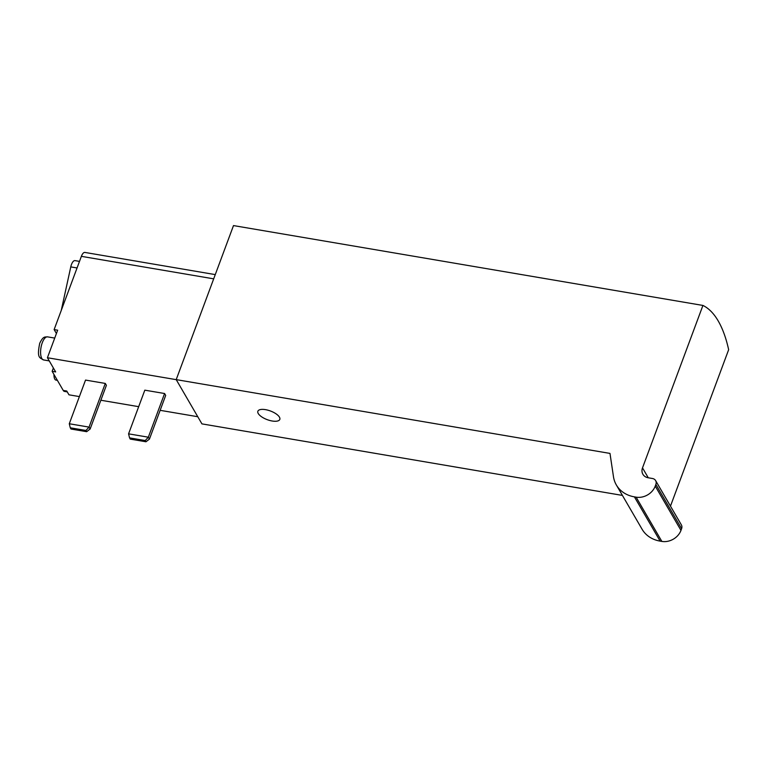 <?xml version="1.0" encoding="UTF-8"?>
<svg xmlns="http://www.w3.org/2000/svg" width="767" height="767" viewBox="0 0 767 767"><rect width="100%" height="100%" fill="white"/><g stroke="black" fill="none" stroke-linecap="round" stroke-linejoin="round"><path stroke-width="1.15" d="M702.927 305.439L233.494 225.584L176.209 379.627L609.986 453.412L613.475 476.729A33.173 27.468 149.8 0 0 616.352 484.974A33.173 27.468 149.8 0 0 634.405 496.863L636.121 497.16A15.608 12.924 149.8 0 0 655.239 486.115L655.862 484.437A5.858 4.851 149.8 0 0 655.632 480.602A5.858 4.851 149.8 0 0 652.449 478.503L648.211 477.774A9.76 8.082 149.8 0 1 642.899 474.284A9.76 8.082 149.8 0 1 642.506 467.88L702.927 305.439A140.486 55.886 -80.3 0 1 728.65 349.694L670.473 506.124M265.545 409.655A11.706 4.621 -159.6 0 0 257.865 411.246A11.706 4.621 -159.6 0 0 267.223 419.654A11.706 4.621 -159.6 0 0 279.811 419.405A11.706 4.621 -159.6 0 0 265.545 409.655M622.421 495.415L201.932 423.883L176.209 379.627M85.952 430.46L89.049 427.114L90.142 429.012L86.661 431.687L85.952 430.46L70.267 427.794L70.976 429.021L86.661 431.687M69.279 423.758L85.53 380.077L105.29 383.433L89.049 427.114L69.279 423.758L70.267 427.794M105.29 383.433L106.392 385.331L90.142 429.012M145.251 440.555L148.338 437.2L128.578 433.844L129.556 437.88L145.251 440.555L145.96 441.773L149.44 439.098L148.338 437.2L164.589 393.519L144.819 390.163L128.578 433.844M145.96 441.773L130.275 439.108L129.556 437.88M164.589 393.519L165.691 395.417L149.44 439.098M67.266 391.889L64.428 391.4A7.804 3.106 -80.3 0 1 63.239 390.432L66.767 391.026L68.963 394.813L79.385 396.587M100.851 400.24L138.683 406.673M160.14 410.326L197.771 416.721M63.239 390.432L52.137 371.324L55.665 371.928L47.42 357.738L176.218 379.655M47.42 357.738L57.659 330.193L54.131 329.589L81.379 256.341A7.804 3.106 -80.3 0 1 84.888 252.429L215.268 274.605M53.374 367.987L52.137 371.324M54.131 329.589L56.422 333.53M655.632 480.602L681.355 524.858A5.858 4.851 149.8 0 1 681.595 528.703L680.971 530.38A15.608 12.924 149.8 0 1 661.854 541.416L660.138 541.128A33.173 27.468 149.8 0 1 642.084 529.24L616.352 484.974M61.255 310.453L70.775 266.897A7.804 3.106 -80.3 0 1 74.965 260.617L79.5 261.384M57.372 380.327L55.991 380.096A7.804 3.106 -80.3 0 1 53.978 374.497M81.379 256.341L213.686 278.843M648.268 477.793L642.506 467.88M77.055 267.961L70.775 266.897M42.281 342.734A11.706 4.66 -80.3 0 1 47.544 336.866C44.476 337.116 43.268 336.138 39.721 343.261C36.73 358.103 39.577 357.575 43.614 359.944A11.706 4.66 -80.3 0 1 42.281 342.734M681.595 528.703L655.862 484.437M680.971 530.38L655.239 486.115M661.854 541.416L636.121 497.16M660.138 541.128L634.405 496.863M54.725 338.084L47.544 336.866M49.261 360.902L43.614 359.944"/></g></svg>
